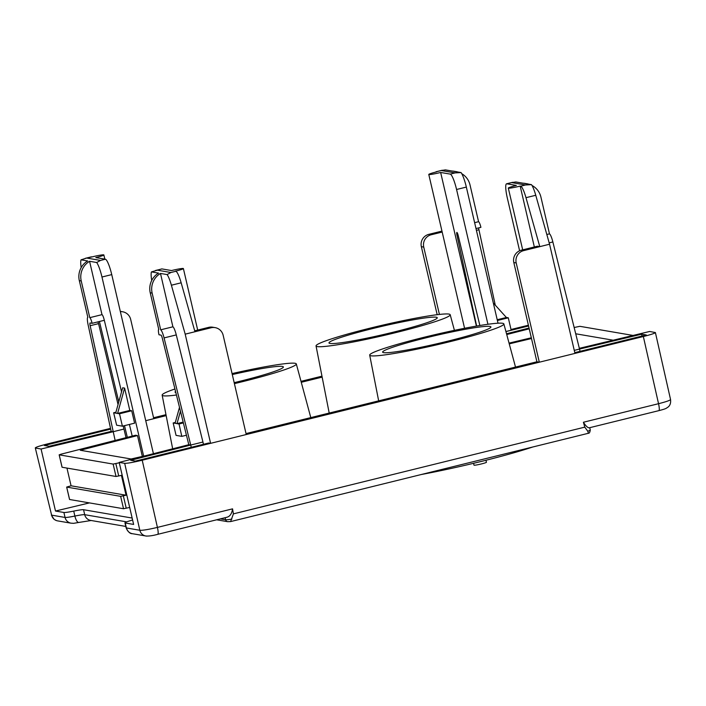 <?xml version="1.0" encoding="UTF-8"?>
<svg xmlns="http://www.w3.org/2000/svg" width="706" height="706" viewBox="0 0 706 706"><rect width="100%" height="100%" fill="white"/><g stroke="black" fill="none" stroke-linecap="round" stroke-linejoin="round"><path stroke-width="1.06" d="M587.771 431.225A15.329 1.147 166.9 0 0 590.269 429.972C589.951 432.284 589.333 433.369 588.425 433.246L587.771 431.225L584.789 427.139L233.412 513.871L230.606 521.584L227.632 521.681A2.55 2.506 -80.3 0 1 225.62 519.766L220.387 518.875M233.412 513.871L232.548 508.849C231.85 513.668 229.971 516.465 226.917 517.233M579.335 348.332L649.635 331.476L655.397 332.561L670.55 399.525C670.135 400.381 666.129 401.776 658.539 403.7A7.66 1.341 76.1 0 1 658.883 410.636L589.51 427.739C587.992 428.092 585.954 426.265 583.412 422.25L584.789 427.139M232.548 508.849L157.412 527.4L142.215 460.215L539.313 362.204L516.21 262.95A10.219 10.034 -80.3 0 1 523.675 250.612L521.275 250.206A10.219 10.034 99.7 0 0 513.818 262.544L536.913 361.79L539.313 362.204L643.342 336.524L658.539 403.7L583.412 422.25M110.524 428.365L47.355 443.959C39.757 445.874 35.741 447.198 35.3 447.922L51.617 515.142L35.3 447.922M153.564 417.74L165.981 414.678M301.012 381.346L321.962 376.174M528.406 325.219L511.012 329.508M71.094 523.19L57.654 520.887A7.66 7.528 -80.3 0 1 51.617 515.142L65.058 517.445A7.66 7.528 -80.3 0 0 71.094 523.19C74.907 523.27 71.094 523.728 78.825 522.449A7.66 2.603 -101.5 0 1 74.88 516.06A15.329 1.147 166.9 0 1 65.058 517.445L63.902 512.477L55.5 511.038L41.072 449.007L35.574 448.063M146.919 536.11A7.66 7.528 -80.3 0 1 145.877 536.013A7.66 7.528 -80.3 0 1 145.86 536.004A7.66 7.528 -80.3 0 1 139.823 530.259L126.383 527.956A15.329 1.147 166.9 0 1 126.109 527.814C128.024 531.892 130.125 533.851 132.419 533.701A7.66 7.528 -80.3 0 1 126.383 527.956L125.236 522.996L133.637 524.434L119.199 462.404L124.688 463.339L139.823 530.259C142.488 530.497 148.357 529.544 157.412 527.4A7.66 1.341 -103.9 0 1 157.756 534.327C152.752 535.686 148.789 536.242 145.877 535.995L132.419 533.701M142.215 460.215C133.16 462.377 127.318 463.418 124.688 463.339M119.199 462.404L188.802 444.709L190.726 445.045L130.725 460.294L135.42 461.097L208.685 443.015L210.6 443.342L185.193 334.159L171.39 285.215L181.16 282.806A15.329 2.683 -103.9 0 0 175.812 271.289L175.353 271.21A10.219 0.768 166.9 0 0 183.392 268.571A10.219 0.768 166.9 0 0 171.523 270.557L161.939 268.915A15.329 2.683 -103.9 0 0 161.727 268.924L151.455 271.898L158.568 273.116A17.879 17.553 99.7 0 0 150.228 292.778L152.143 293.105A17.879 17.553 -80.3 0 1 160.483 273.443L167.101 274.581L170.931 272.498L157.05 270.124L155.638 270.424M505.928 331.564L528.582 325.978M529.059 328.043L506.52 333.77M506.732 334.538L529.244 328.82M655.397 332.561C654.956 333.285 650.932 334.609 643.342 336.524M580.05 351.35L579.52 349.073L641.622 334.185L646.317 334.988L574.79 352.647M473.567 463.312L473.991 465.166A6.389 0.477 -13.1 0 0 480.327 464.186A6.389 0.477 -13.1 0 0 486.434 462.271L485.966 460.259M436.264 317.223A55.589 4.165 166.9 0 1 437.261 317.726A55.589 4.165 166.9 0 1 384.064 334.397A55.589 4.165 166.9 0 1 328.978 342.922A55.589 4.165 166.9 0 1 377.489 327.39A55.589 4.165 166.9 0 1 436.264 317.223M489.92 326.419A55.589 4.165 166.9 0 1 490.926 326.931A55.589 4.165 166.9 0 1 437.729 343.593A55.589 4.165 166.9 0 1 382.634 352.126A55.589 4.165 166.9 0 1 431.145 336.585A55.589 4.165 166.9 0 1 489.92 326.419M232.292 374.559A55.589 4.165 166.9 0 1 282.374 366.432A55.589 4.165 166.9 0 1 283.371 366.935A55.589 4.165 166.9 0 1 234.18 382.661M175.838 392.607A55.589 4.165 166.9 0 1 175.088 392.13A55.589 4.165 166.9 0 1 175.538 391.406M448.963 314.091A68.87 5.163 166.9 0 1 450.199 314.717A68.87 5.163 166.9 0 1 384.293 335.368A68.87 5.163 166.9 0 1 316.041 345.931A68.87 5.163 166.9 0 1 376.139 326.684A68.87 5.163 166.9 0 1 448.963 314.091M502.619 323.286A68.87 5.163 166.9 0 1 503.863 323.913A68.87 5.163 166.9 0 1 437.949 344.563A68.87 5.163 166.9 0 1 369.697 355.136A68.87 5.163 166.9 0 1 429.795 335.88A68.87 5.163 166.9 0 1 502.619 323.286M232.071 373.589A68.87 5.163 166.9 0 1 295.073 363.29A68.87 5.163 166.9 0 1 296.308 363.917A68.87 5.163 166.9 0 1 234.41 383.632M176.438 395.025A68.87 5.163 166.9 0 1 162.151 395.139A68.87 5.163 166.9 0 1 174.938 388.988M55.5 511.038L89.441 502.901M63.902 512.477A15.329 1.147 -13.1 0 0 73.724 511.1A15.329 1.147 166.9 0 1 83.537 509.714L132.146 518.054M132.587 519.951A15.329 1.147 166.9 0 1 130.072 520.754A15.329 1.147 -13.1 0 0 124.953 522.855A15.329 1.147 -13.1 0 0 125.236 522.996M421.226 474.529A88.4 6.628 -13.1 0 0 532.695 447.022M532.024 185.493A17.879 17.553 -80.3 0 1 540.937 197.142L549.48 233.854A8.851 1.544 -103.9 0 1 552.86 241.955L579.52 349.073L574.26 350.37M641.622 334.185L642.054 336.047M41.072 449.007L113.101 431.737L111.177 431.401L49.076 446.298L44.39 445.486L110.692 429.124M81.234 280.953A17.879 17.553 -80.3 0 1 89.574 261.291L96.687 262.508L100.517 260.426L86.644 258.052L81.04 259.826L87.659 260.964A17.879 17.553 99.7 0 0 79.319 280.617L81.234 280.953L89.777 317.665A5.63 0.988 76.1 0 1 92.107 323.313L90.094 322.969A3.203 0.565 -103.9 0 0 90.05 322.969A3.203 0.565 -103.9 0 0 90.156 325.704L115.131 440.438M152.143 293.105L160.686 329.817A8.851 1.544 76.1 0 1 164.066 337.918L190.726 445.045L202.94 442.027L203.469 444.295M190.726 445.045L191.255 447.313M633.079 335.447L579.873 326.322L574.154 327.513M531.327 337.786L509.044 343.125M509.247 343.866L531.503 338.527M575.708 333.779L612.676 340.115L610.619 340.83M487.934 324.275L456.57 189.49A15.329 2.683 76.1 0 0 450.234 174.108L440.65 172.467A10.219 0.768 166.9 0 1 428.78 174.453A10.219 0.768 166.9 0 1 436.82 171.805L436.352 171.726A15.329 2.683 76.1 0 0 436.149 171.734A15.329 2.683 76.1 0 0 435.743 172.079M476.4 326.093L440.65 172.467M479.868 325.51L458.229 235.645A3.203 0.565 -103.9 0 0 456.861 232.433A3.203 0.565 -103.9 0 0 456.967 235.169L476.638 326.048M519.598 250.78L507.358 198.192A15.329 2.683 76.1 0 1 506.555 183.807A15.329 2.683 76.1 0 1 506.767 183.798L516.351 185.44A10.219 0.768 166.9 0 0 508.311 188.087L522.687 249.853M534.345 246.976L520.181 186.102A10.219 0.768 166.9 0 1 508.311 188.087M520.181 186.102L520.649 186.181A15.329 2.683 76.1 0 1 525.988 197.689L539.79 246.641L523.675 250.612M431.207 234.763L428.807 234.357A10.219 10.034 99.7 0 0 421.35 246.685L423.741 247.1A10.219 10.034 -80.3 0 1 431.207 234.763L442.185 232.053M428.807 234.357L441.965 231.109M439.414 314.435L423.741 247.1M521.275 250.206L537.398 246.226L539.79 246.641L549.559 244.223L535.757 195.28A15.329 2.683 -103.9 0 0 531.468 184.645L524.849 183.507A17.879 17.553 -80.3 0 1 528.829 184.195M455.952 171.576L454.037 171.249A17.879 17.553 99.7 0 0 452.025 171.029L445.407 169.89L441.241 170.525L455.114 172.899L461.053 172.573L453.94 171.355A17.879 17.553 -80.3 0 1 457.92 172.035M461.777 173.702A17.879 17.553 -80.3 0 1 470.028 184.981L478.571 221.702A5.63 0.988 76.1 0 1 480.901 227.35L475.994 228.559M495.268 305.151L478.942 229.741A3.203 0.565 76.1 0 1 478.668 227.897M526.861 183.736L524.946 183.401A17.879 17.553 99.7 0 0 522.934 183.181L515.821 181.963L511.656 182.598L525.529 184.972L531.468 184.645M505.911 331.511L511.179 330.214L508.294 317.806L506.378 317.479L493.309 302.98M498.021 323.207L466.339 187.081A15.329 2.683 -103.9 0 0 461.053 172.573M246.032 433.59L536.913 361.79M437.173 314.691L421.35 246.685M478.571 221.702L474.626 222.672M506.378 317.479L497.209 319.739M508.294 317.806L497.386 320.498M549.48 233.854L546.823 234.507M574.966 353.406L549.559 244.223M66.946 468.078L71.077 485.799L66.664 487.069L69.585 499.433M145.701 455.67L131.087 458.988L80.281 450.26L137.494 435.576L135.57 435.24L60.954 454.205L59.207 454.84L113.136 464.08L119.288 462.792M59.207 454.84L62.075 467.178M137.494 435.576L142.356 456.464M129.683 507.455L123.532 508.744L120.647 496.344L66.708 487.096M120.647 496.344L126.047 495.224L71.077 485.799M126.047 495.224L121.432 475.376L116.022 476.488L113.136 464.08M62.093 467.248L116.022 476.488M123.532 508.744L69.603 499.504M96.687 262.508A15.329 2.683 76.1 0 1 101.973 277.017L111.742 274.608L153.423 453.702M111.742 274.608A15.329 2.683 -103.9 0 0 105.406 259.226L95.822 257.584A10.219 0.768 166.9 0 0 103.853 254.937L104.832 259.128M322.157 377.128L301.268 382.281M166.166 415.631L145.736 420.679M86.644 258.052L91.983 256.922A10.219 0.768 166.9 0 1 103.853 254.937M215.118 327.628L212.718 327.213A10.219 10.034 99.7 0 0 208.685 327.363L211.076 327.769A10.219 10.034 -80.3 0 1 223.158 335.288L246.253 434.543M208.685 327.363L194.697 330.814M211.076 327.769L194.962 331.749L181.16 282.806M120.364 311.655A10.219 10.034 -80.3 0 1 130.689 319.439L153.784 418.684M121.556 391.865L104.32 320.295A5.63 0.988 -103.9 0 0 101.991 314.647L89.574 261.291M124.6 388.097L122.685 387.77L115.669 413.116L117.584 413.442L129.798 410.433L124.6 388.097L117.584 413.442L119.508 413.769L122.394 426.177L116.64 425.197L113.648 412.772L115.669 413.116M122.394 426.177L134.599 423.168L131.713 410.76L129.798 410.433M132.207 436.096L129.401 424.447M101.973 277.017L143.662 456.155M89.777 317.665L101.991 314.647M111.177 431.401L88.126 324.901A8.851 1.544 76.1 0 1 87.835 317.338L79.319 280.617M167.101 274.581A15.329 2.683 76.1 0 1 171.39 285.215M160.483 273.443L172.899 326.807A8.851 1.544 76.1 0 1 176.279 334.909L202.94 442.027M160.686 329.817L172.899 326.807M188.802 444.709L162.265 338.068A3.203 0.565 -103.9 0 0 161.003 335.121L158.991 334.776A5.63 0.988 76.1 0 1 158.691 329.49A5.63 0.988 76.1 0 1 158.771 329.49L150.228 292.778M180.454 411.157L177.003 423.626L175.088 423.3L179.5 407.336M183.181 422.109L177.003 423.626L179.024 423.979L181.804 436.361L176.059 435.381L173.164 422.973L175.088 423.3M91.524 256.843A15.329 2.683 -103.9 0 0 91.312 256.852L85.223 258.352M81.181 267.6A15.329 2.683 76.1 0 1 81.04 259.826M151.711 280.459A15.329 2.683 76.1 0 1 151.455 271.898M194.962 331.749L185.193 334.159M92.107 323.313L99.431 321.504L118.784 401.864M113.648 412.772L115.925 412.207M126.03 437.667L123.215 425.974M118.043 404.529L98.743 324.381A3.203 0.565 -103.9 0 0 97.94 321.874M124.512 425.656L127.327 437.341M99.431 321.504L104.32 320.295M119.508 413.769L131.713 410.76M113.101 431.737L123.956 429.054M181.804 436.361L186.446 435.223M179.024 423.979L183.375 422.903M173.164 422.973L175.317 422.444M231.886 519.069A15.329 1.147 166.9 0 1 225.62 519.766L225.143 517.701M79.028 522.387A7.66 2.603 -101.5 0 1 78.825 522.449L91.251 520.49M125.792 526.438L90.721 520.428A7.66 7.528 -80.3 0 1 84.694 514.683A15.329 1.147 -13.1 0 0 74.88 516.06L73.724 511.1M126.683 521.875L84.694 514.683L83.537 509.714M513.818 262.544L516.21 262.95M525.529 184.972L520.649 186.181M511.656 182.598L506.767 183.798M455.114 172.899L450.234 174.108M441.241 170.525L436.352 171.726M466.339 187.081L456.57 189.49M478.942 229.741L476.418 230.368M458.044 234.904L456.967 235.169M535.757 195.28L525.988 197.689M552.86 241.955L549.171 242.864M82.081 449.66L82.311 450.631M115.846 463.613L118.732 476.02M123.347 495.877L126.242 508.276M157.05 270.124L161.939 268.915M170.931 272.498L175.812 271.289M100.517 260.426L105.406 259.226M90.156 325.704L98.558 323.639M164.066 337.918L176.279 334.909M216.636 519.801L227.632 521.681M588.274 433.299L230.606 521.584M590.269 429.972L589.739 427.704M670.532 399.517C670.965 403.064 670.065 405.641 667.823 407.247C665.864 408.421 666.764 408.597 658.875 410.636M51.37 515.071L54.08 519.298L56.268 520.507M227.235 517.18L157.756 534.327M316.041 345.931L329.199 413.063M450.199 314.717L454.417 330.346M369.697 355.136L378.663 400.858M503.863 323.913L515.512 367.076M162.151 395.139L172.67 448.813M296.308 363.917L310.799 417.608M442.238 170.234L436.149 171.734M428.78 174.453L464.574 328.281M506.555 183.807L512.644 182.307M69.55 499.477L66.664 487.069M62.049 467.222L59.163 454.814M197.698 330.073L183.392 268.571M120.294 311.372L122.65 311.778M124.953 522.855L126.109 527.814"/></g></svg>
